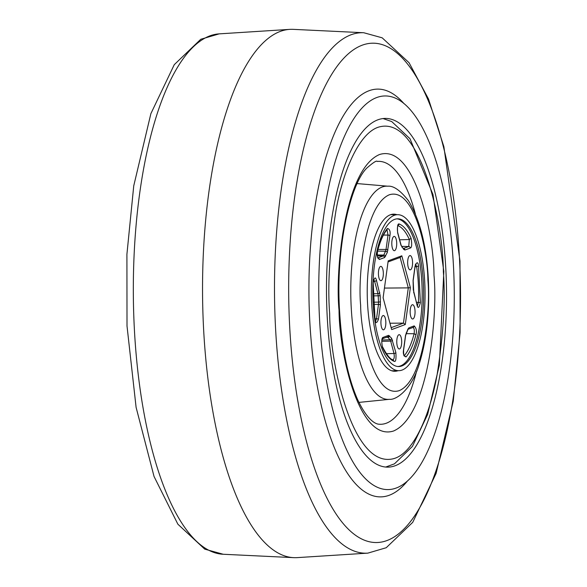 <?xml version="1.0" encoding="UTF-8"?>
<svg xmlns="http://www.w3.org/2000/svg" width="587" height="587" viewBox="0 0 587 587"><rect width="100%" height="100%" fill="white"/><g stroke="black" fill="none" stroke-linecap="round" stroke-linejoin="round"><path stroke-width="0.88" d="M453.568 267.958A196.821 67.762 89.6 0 0 384.969 95.952A196.821 67.762 89.6 0 0 319.46 317.589A196.821 67.762 89.6 0 0 388.051 489.587A196.821 67.762 89.6 0 0 453.568 267.958M280.226 31.419A264.194 90.956 89.6 0 0 202.779 308.006A264.194 90.956 89.6 0 0 293.823 557.65A264.194 90.956 89.6 0 0 297.315 557.621L367.844 553.13A260.254 89.598 -90.4 0 1 275.428 325.763A260.254 89.598 -90.4 0 1 351.011 34.78A260.254 89.598 -90.4 0 1 363.771 32.74L293.177 29.35A264.194 90.956 89.6 0 0 289.685 29.379A264.194 90.956 89.6 0 0 280.226 31.419M327.113 314.757A174.368 60.028 89.6 0 0 389.034 467.091A174.368 60.028 89.6 0 0 445.915 270.79A174.368 60.028 89.6 0 0 386.305 118.435A174.368 60.028 89.6 0 0 327.113 314.757M423.374 283.367A73.859 25.432 -90.4 0 1 398.705 366.545A73.859 25.432 -90.4 0 1 373.046 301.989A73.859 25.432 -90.4 0 1 397.553 218.819A73.859 25.432 -90.4 0 1 423.374 283.367M397.971 366.508A73.852 25.424 89.6 0 0 421.906 283.382A73.852 25.424 89.6 0 0 396.819 218.863M396.695 242.651A7.154 2.465 -90.4 0 1 394.31 250.7A7.154 2.465 -90.4 0 1 391.822 244.456A7.154 2.465 -90.4 0 1 394.2 236.4A7.154 2.465 -90.4 0 1 396.695 242.651M412.551 261.809A7.154 2.465 -90.4 0 1 410.174 269.866A7.154 2.465 -90.4 0 1 407.679 263.614A7.154 2.465 -90.4 0 1 410.056 255.565A7.154 2.465 -90.4 0 1 412.551 261.809M383.318 272.632A7.154 2.465 -90.4 0 1 380.941 280.681A7.154 2.465 -90.4 0 1 378.446 274.43A7.154 2.465 -90.4 0 1 380.831 266.381A7.154 2.465 -90.4 0 1 383.318 272.632M385.813 321.771A7.154 2.465 -90.4 0 1 383.428 329.821A7.154 2.465 -90.4 0 1 380.941 323.569A7.154 2.465 -90.4 0 1 383.318 315.52A7.154 2.465 -90.4 0 1 385.813 321.771M415.038 310.949A7.154 2.465 -90.4 0 1 412.661 319.005A7.154 2.465 -90.4 0 1 410.166 312.754A7.154 2.465 -90.4 0 1 412.551 304.704A7.154 2.465 -90.4 0 1 415.038 310.949M401.669 340.93A7.154 2.465 -90.4 0 1 399.292 348.979A7.154 2.465 -90.4 0 1 396.797 342.735A7.154 2.465 -90.4 0 1 399.175 334.678A7.154 2.465 -90.4 0 1 401.669 340.93M402.132 370.052A77.998 26.855 -90.4 0 1 398.903 370.676A77.998 26.855 -90.4 0 1 371.454 297.836A77.998 26.855 -90.4 0 1 394.288 215.312A77.998 26.855 -90.4 0 1 397.685 214.688A77.998 26.855 -90.4 0 1 424.973 287.777A77.998 26.855 -90.4 0 1 402.132 370.052M398.103 370.69A78.563 27.046 -90.4 0 1 394.882 371.27A78.563 27.046 -90.4 0 1 367.499 302.613A78.563 27.046 -90.4 0 1 393.65 214.152A78.563 27.046 -90.4 0 1 396.878 214.688M418.546 266.043L420.395 302.525C419.067 308.036 417.944 308.879 417.034 305.064L413.299 289.677L413.079 280.403L415.06 266.028C416.829 261.699 417.995 261.699 418.546 266.043L416.631 266.652A67.644 23.289 -90.4 0 1 418.362 284.174A67.644 23.289 -90.4 0 1 418.436 302.312L417.416 305.592M415.978 334.671C413.373 344.73 410.064 352.149 406.05 356.925C403.717 356.243 402.887 353.836 403.548 349.705L405.529 335.331L407.87 329.153L408.86 327.854L414.173 325.888C416.381 328.25 416.983 331.178 415.978 334.671L414.114 333.739A67.644 23.289 -90.4 0 1 404.414 355.495L404.208 355.678M394.171 361.328C389.827 359.64 385.901 354.9 382.394 347.1C381.396 340.908 381.682 337.65 383.26 337.327L388.572 335.36L391.624 338.273L395.858 352.552C396.298 359.251 395.733 362.172 394.171 361.328L392.806 359.787C394.156 359.281 394.559 357.19 394.009 353.506A1.563 0.88 165 0 0 395.858 352.552M374.939 319.343L373.09 282.861C374.425 277.35 375.541 276.499 376.45 280.315L380.193 295.709L380.405 304.983L378.432 319.35C376.663 323.686 375.497 323.686 374.939 319.343L375.724 321.324L375.262 321.177M377.514 250.715C380.112 240.655 383.421 233.237 387.442 228.453C389.775 229.135 390.604 231.549 389.937 235.68L387.281 252.505L384.624 257.532L379.319 259.498C377.111 257.135 376.509 254.208 377.514 250.715L377.558 251.111C377.133 254.765 377.309 257.106 378.094 258.141L377.632 257.987M399.321 224.058C403.665 225.746 407.591 230.486 411.091 238.285C412.096 244.478 411.81 247.736 410.232 248.052L404.92 250.018L403.834 249.49L400.965 245.241L397.634 232.834C397.194 226.134 397.759 223.214 399.321 224.058L397.832 225.621M405.301 324.545L391.668 329.586L383.113 297.734L388.19 260.841L401.816 255.8L410.372 287.645L405.301 324.545L403.452 323.121L391.155 327.671M410.372 287.645L408.295 287.887L403.452 323.121L389.959 323.224M401.816 255.8L400.129 257.473L408.295 287.887L384.441 288.07M388.036 261.941L400.129 257.473M459.643 261.391A249.622 85.937 -90.4 0 1 387.149 540.488A249.622 85.937 -90.4 0 1 289.567 324.34A249.622 85.937 -90.4 0 1 362.062 45.243A249.622 85.937 -90.4 0 1 459.643 261.391M134.254 326.864A260.254 89.598 89.6 0 0 223.229 554.26L204.753 549.146L177.868 524.191L154.043 476.475L136.103 407.363L127.005 325.961L126.909 254.347L133.748 185.822L150.881 113.643L174.266 64.665L200.776 39.27L219.156 33.87A260.254 89.598 89.6 0 0 209.838 35.88A260.254 89.598 89.6 0 0 134.254 326.864M407.07 481.479A203.924 70.205 -90.4 0 1 309.642 318.543A203.924 70.205 -90.4 0 1 404.113 103.767M351.151 306.209A106.621 36.71 89.6 0 0 389.482 399.314C396.812 400.195 412.221 388.33 419.257 363.881C426.749 339.858 429.787 311.866 428.371 279.918C426.668 246.276 420.05 219.912 408.515 200.82C400.444 190.489 393.547 185.617 387.816 186.196A106.621 36.71 89.6 0 0 351.151 306.209M427.894 280.263C430.697 308.41 424.049 380.097 399.226 390.641C374.264 398.522 360.734 334.304 360.631 305.159C357.828 277.013 364.476 205.325 389.306 194.781C414.261 186.901 427.798 251.119 427.894 280.263M339.037 310.34C339.176 351.488 358.283 442.136 393.517 431.012C428.561 416.124 437.946 314.933 433.991 275.2C433.852 234.059 414.745 143.411 379.51 154.528C344.466 169.416 335.082 270.607 339.037 310.34M416.587 371.248A131.466 45.258 -90.4 0 1 379.297 424.225C379.195 424.137 369.744 425.641 357.38 399.087C347.563 376.399 341.605 346.704 339.513 310.002C335.647 248.03 350.3 183.98 366.897 167.999C373.229 162.482 376.671 160.295 377.243 161.447A131.466 45.258 -90.4 0 1 415.354 213.829M443.354 271.737C445.57 300.221 443.456 334.729 437.014 375.247C430.095 414.018 414.224 451.799 394.897 458.286C352.714 471.596 329.843 363.067 329.674 313.81C327.458 285.319 329.571 250.818 336.013 210.293C342.933 171.521 358.804 133.748 378.131 127.262C420.314 113.951 443.185 222.48 443.354 271.737M415.082 266.681L416.631 266.652L415.655 264.326M373.31 302.188L378.549 302.122A49.8 17.148 -90.4 0 1 378.351 298.981A49.8 17.148 -90.4 0 1 378.226 295.811L373.061 295.863M417.108 305.688L417.57 305.842L417.078 304.675A1.563 0.88 165 0 1 417.034 305.064M420.395 302.525L416.447 302.32M415.06 266.028A1.563 0.572 7.8 0 1 415.141 266.256L415.809 264.077L415.347 264.231M413.079 280.403A1.563 0.572 7.8 0 1 413.16 280.63L415.141 266.256M413.703 292.656A1.563 0.88 -15 0 0 413.747 292.267L413.16 280.63M403.9 355.773L404.37 355.927C403.79 355.443 403.548 353.447 403.629 349.925L403.629 349.925A1.563 0.572 -172.2 0 0 403.548 349.705M406.05 356.925L404.113 355.487M414.173 325.888A1.563 1.453 69.7 0 1 413.248 327.363L408.09 329.27M412.822 327.451C414.187 327.964 414.62 330.063 414.114 333.739L406.101 333.665M408.86 327.854A1.563 1.453 69.7 0 1 408.097 329.256M407.87 329.153A1.563 1.108 21.3 0 1 407.862 329.733L405.61 335.559A1.563 0.572 7.8 0 0 405.529 335.331M406.211 332.88A1.563 1.225 27.1 0 1 406.131 333.599M388.572 335.36A1.563 1.453 69.7 0 1 387.647 336.835L382.489 338.75A1.563 1.453 -110.3 0 0 383.26 337.327M382.394 347.1L382.357 346.477C386.84 355.208 390.472 359.67 393.253 359.875M392.527 340.144A1.563 0.88 165 0 1 390.678 341.098L394.009 353.506L386.327 353.697M391.624 338.273A1.563 1.379 135 0 1 390.032 339.763L390.678 341.098L381.807 341.318M389.651 335.896A1.563 1.313 145 0 1 388 337.305L386.239 337.356M382.012 340.034L390.032 339.763A49.8 17.148 -90.4 0 1 388 337.305L387.222 336.923M373.809 279.808L374.609 281.276A1.563 0.88 -15 0 0 376.45 280.315M378.432 319.35A1.563 0.572 -172.2 0 0 376.502 318.763L375.57 321.082M380.405 304.983A1.563 0.572 -172.2 0 0 378.483 304.389L376.502 318.763L374.961 318.756M380.501 301.813L378.549 302.122L378.483 304.389L373.442 304.374M380.193 295.709L378.226 295.811L377.94 293.676L373.024 293.801M379.789 292.722A1.563 0.88 165 0 1 377.94 293.676L374.609 281.276L373.361 281.305M386.98 229.7L388.014 235.086A1.563 0.572 7.8 0 1 389.937 235.68M387.442 228.453L386.708 229.634M379.319 259.498A1.563 1.453 -110.3 0 0 377.977 257.972M384.624 257.532A1.563 1.453 -110.3 0 0 383.12 255.991L377.947 257.913M385.615 256.233A1.563 1.108 -158.7 0 0 383.832 255.066L383.12 255.991L377.382 255.881M387.281 252.505A1.563 1.225 -152.9 0 0 385.549 251.214L377.566 251.097M377.28 254.978L383.832 255.066A49.8 17.148 -90.4 0 1 385.549 251.214L386.033 249.46L378.006 249.438M387.963 250.055A1.563 0.572 -172.2 0 0 386.033 249.46L388.014 235.086L383.45 235.071M411.091 238.285L409.344 239.525L408.721 246.518A1.563 1.453 69.7 0 1 410.232 248.052M397.957 225.665A67.644 23.289 -90.4 0 1 409.344 239.525L399.652 239.812M397.634 232.834A1.563 0.88 -15 0 0 397.67 232.437L397.67 232.437C397.194 228.996 397.34 226.663 398.103 225.43L397.648 225.584M400.965 245.241A1.563 0.88 -15 0 0 401.009 244.845L397.67 232.437M401.86 247.105A1.563 1.379 -45 0 0 401.501 246.012L403.24 248.514M403.834 249.49A1.563 1.313 -35 0 0 403.651 248.609M404.92 250.018A1.563 1.453 -110.3 0 0 403.57 248.499M401.86 246.386L408.721 246.518L403.533 248.44M363.771 32.74L382.174 37.817L409.036 62.684L428.488 98.976L443.875 146.677L459.995 261.039L460.091 332.653L453.252 401.178L436.119 473.357L412.734 522.335L386.224 547.73L367.844 553.13M385.762 467.039L394.471 463.833L412.441 446.377L427.652 414.4L439.34 365.268L443.831 271.392L432.993 194.568L409.997 138.73L391.749 121.582L383.032 118.537M223.229 554.26L293.823 557.65M398.903 370.676L391.822 370.793M387.816 186.196L357.212 183.584M389.482 399.314L358.921 402.403M397.685 214.688L390.597 214.673M417.078 304.675L413.747 292.267M407.936 329.329L407.862 329.733M403.629 349.925L405.61 335.559M382.335 338.802L382.526 338.692C381.609 339.961 381.55 342.551 382.357 346.477M375.02 319.123L373.185 282.941L373.963 279.559L373.501 279.72M387.163 229.48C383.348 233.986 380.149 241.191 377.558 251.111M401.009 244.845L401.501 246.012M219.156 33.87L289.685 29.379"/></g></svg>

